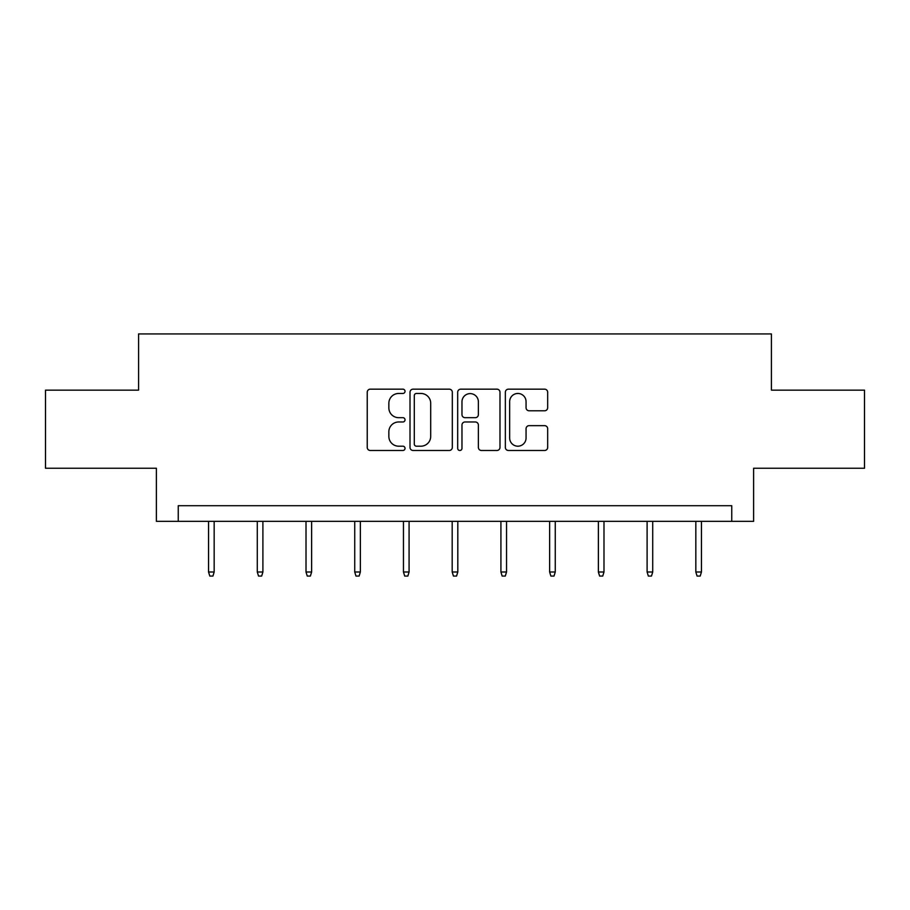 <?xml version="1.0" encoding="UTF-8"?>
<svg xmlns="http://www.w3.org/2000/svg" width="910" height="910" viewBox="0 0 910 910"><rect width="100%" height="100%" fill="white"/><g stroke="black" fill="none" stroke-linecap="round" stroke-linejoin="round"><path stroke-width="1.36" d="M405.03 391.311A2.15 2.15 0 0 0 402.88 389.173L370.302 389.173A3.071 3.071 0 0 0 367.23 392.233L367.23 447.424A3.071 3.071 0 0 0 370.302 450.484L402.88 450.484A2.15 2.15 0 0 0 405.03 448.346A2.15 2.15 0 0 0 402.88 446.196L398.66 446.196A9.817 9.817 0 0 1 388.854 436.39L388.854 431.784A9.817 9.817 0 0 1 398.66 421.978L402.88 421.978A2.15 2.15 0 0 0 405.03 419.828A2.15 2.15 0 0 0 402.88 417.679L398.66 417.679A9.817 9.817 0 0 1 388.854 407.873L388.854 403.278A9.817 9.817 0 0 1 398.66 393.461L402.88 393.461A2.15 2.15 0 0 0 405.03 391.311M544.601 410.785A3.071 3.071 0 0 0 547.672 407.714L547.672 392.233A3.071 3.071 0 0 0 544.601 389.173L508.428 389.173A3.071 3.071 0 0 0 505.357 392.233L505.357 447.424A3.071 3.071 0 0 0 508.428 450.484L544.601 450.484A3.071 3.071 0 0 0 547.672 447.424L547.672 428.724A3.071 3.071 0 0 0 544.601 425.652L529.12 425.652A3.071 3.071 0 0 0 526.06 428.724L526.06 437.994A8.201 8.201 0 0 1 517.858 446.196A8.201 8.201 0 0 1 509.657 437.994L509.657 401.663A8.201 8.201 0 0 1 517.858 393.461A8.201 8.201 0 0 1 526.06 401.663L526.06 407.714A3.071 3.071 0 0 0 529.12 410.785L544.601 410.785M731.754 521.339L753.616 521.339L753.616 468.24L864.5 468.24L864.5 390.151L771.418 390.151L771.418 333.936L138.582 333.936L138.582 390.151L45.5 390.151L45.5 468.24L156.383 468.24L156.383 521.339L731.754 521.339L731.754 505.721L178.246 505.721L178.246 521.339M452.315 392.233A3.071 3.071 0 0 0 449.256 389.173L413.072 389.173A3.071 3.071 0 0 0 410.012 392.233L410.012 447.424A3.071 3.071 0 0 0 413.072 450.484L449.256 450.484A3.071 3.071 0 0 0 452.315 447.424L452.315 392.233M460.744 389.173L496.928 389.173A3.071 3.071 0 0 1 499.988 392.233L499.988 447.424A3.071 3.071 0 0 1 496.928 450.484L481.447 450.484A3.071 3.071 0 0 1 478.376 447.424L478.376 425.038A3.071 3.071 0 0 0 475.316 421.978L465.044 421.978A3.071 3.071 0 0 0 461.973 425.038L461.973 448.346A2.15 2.15 0 0 1 459.834 450.484A2.15 2.15 0 0 1 457.685 448.346L457.685 392.233A3.071 3.071 0 0 1 460.744 389.173M416.45 393.461A2.15 2.15 0 0 0 414.3 395.611L414.3 444.046A2.15 2.15 0 0 0 416.45 446.196L420.886 446.196A9.817 9.817 0 0 0 430.703 436.39L430.703 403.278A9.817 9.817 0 0 0 420.886 393.461L416.45 393.461M478.376 401.81A8.201 8.201 0 0 0 470.174 393.609A8.201 8.201 0 0 0 461.973 401.81L461.973 414.619A3.071 3.071 0 0 0 465.044 417.679L475.316 417.679A3.071 3.071 0 0 0 478.376 414.619L478.376 401.81M214.168 572.003L212.929 576.064L209.8 576.064L208.549 572.003L214.168 572.003L214.168 521.339M208.549 572.003L208.549 521.339M262.899 572.003L261.648 576.064L258.531 576.064L257.28 572.003L262.899 572.003L262.899 521.339M257.28 572.003L257.28 521.339M311.629 572.003L310.378 576.064L307.25 576.064L306.01 572.003L311.629 572.003L311.629 521.339M306.01 572.003L306.01 521.339M360.36 572.003L359.109 576.064L355.981 576.064L354.729 572.003L360.36 572.003L360.36 521.339M354.729 572.003L354.729 521.339M409.079 572.003L407.839 576.064L404.711 576.064L403.46 572.003L409.079 572.003L409.079 521.339M403.46 572.003L403.46 521.339M457.81 572.003L456.558 576.064L453.442 576.064L452.19 572.003L457.81 572.003L457.81 521.339M452.19 572.003L452.19 521.339M506.54 572.003L505.289 576.064L502.161 576.064L500.921 572.003L506.54 572.003L506.54 521.339M500.921 572.003L500.921 521.339M555.271 572.003L554.019 576.064L550.891 576.064L549.64 572.003L555.271 572.003L555.271 521.339M549.64 572.003L549.64 521.339M603.99 572.003L602.75 576.064L599.622 576.064L598.37 572.003L603.99 572.003L603.99 521.339M598.37 572.003L598.37 521.339M652.72 572.003L651.469 576.064L648.352 576.064L647.101 572.003L652.72 572.003L652.72 521.339M647.101 572.003L647.101 521.339M701.451 572.003L700.199 576.064L697.071 576.064L695.832 572.003L701.451 572.003L701.451 521.339M695.832 572.003L695.832 521.339"/></g></svg>
